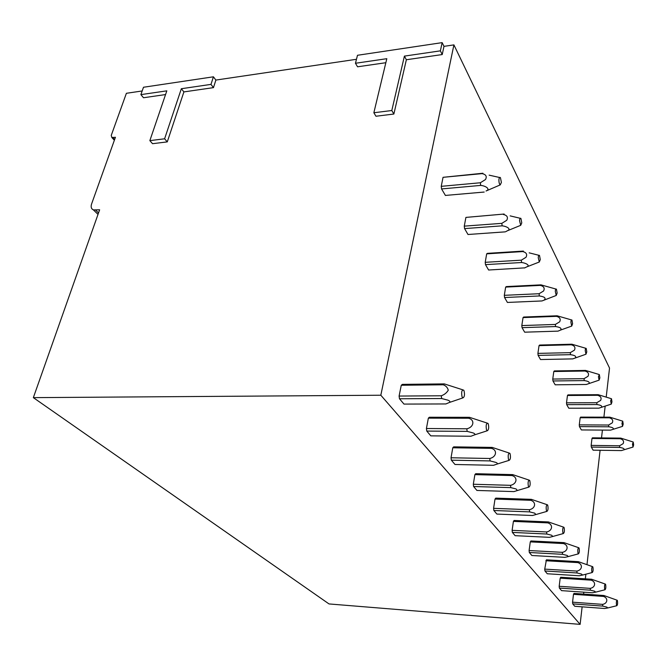 <?xml version="1.0" encoding="UTF-8"?>
<svg xmlns="http://www.w3.org/2000/svg" width="667" height="667" viewBox="0 0 667 667"><rect width="100%" height="100%" fill="white"/><g stroke="black" fill="none" stroke-linecap="round" stroke-linejoin="round"><path stroke-width="1" d="M355.461 63.265L357.495 55.278L442.146 42.63L440.378 50.85L404.402 56.111L391.812 110.514L373.853 112.756L386.81 58.688L355.461 63.265L357.562 66.8L385.843 62.715M373.853 112.756L375.963 116.241L393.872 114.04L391.812 110.514M404.402 56.111L406.361 59.747L393.872 114.04M440.378 50.85L442.229 54.561L406.361 59.747M442.146 42.63L443.98 46.357L442.229 54.561M140.887 94.631L166.825 90.845L149.85 140.637L164.607 138.794L181.349 88.719L210.989 84.384L213.423 76.805L143.488 87.252L140.887 94.631L143.522 97.749L165.549 94.564M213.423 76.805L215.883 80.065L213.465 87.635L210.989 84.384M149.85 140.637L152.551 143.697L167.275 141.888L183.892 91.913L213.465 87.635M164.607 138.794L167.275 141.888M181.349 88.719L183.892 91.913M443.98 46.357L453.91 44.889L609.53 368.067L606.203 397.115M605.169 406.086L603.902 417.167M602.418 430.082L601.517 437.919M600.1 450.275L586.993 564.499M585.876 574.195L585.343 578.839M583.817 592.171L583.592 594.097M582.133 606.828L580.123 624.37L329.023 603.935L33.35 397.64L99.633 209.797L93.405 209.905C91.271 208.904 90.654 206.945 91.571 204.019L115.424 137.285L111.839 137.494L111.247 135.409L126.388 93.297L142.188 90.962M215.883 80.065L356.47 59.288M453.91 44.889L380.824 395.231L33.35 397.64M380.824 395.231L580.123 624.37M602.785 606.103L606.878 607.103L607.804 607.954L604.661 608.504L574.754 606.278L572.736 603.893L602.785 606.103L602.601 604.369L572.553 602.176L572.736 603.893M572.553 602.176L573.487 594.322L603.443 596.415C608.329 597.982 607.754 603.51 602.601 604.369M616.992 600.175L603.893 595.506L573.979 593.422L573.487 594.322M590.42 590.178L594.681 591.22L595.639 592.146L592.446 592.771L561.547 590.637L559.371 588.069L590.42 590.178L590.228 588.369L559.179 586.276L559.371 588.069M559.179 586.276L560.188 578.172L591.137 580.157C596.181 581.749 595.556 587.452 590.228 588.369M605.169 584.025L591.621 579.239L560.714 577.263L560.188 578.172M577.055 572.97L581.499 574.062L582.499 575.079L579.248 575.771L547.29 573.762L544.947 570.985L577.055 572.97L576.855 571.077L544.731 569.118L544.947 570.985M544.731 569.118L546.406 559.83L578.372 561.664L577.847 562.598L545.831 560.747M562.581 554.319L567.217 555.461L568.259 556.586L564.957 557.354L531.866 555.503L529.323 552.493L562.581 554.319L562.364 552.334L529.098 550.533L529.323 552.493M529.098 550.533L530.29 541.879L530.915 540.962L564.015 542.63L563.44 543.563L530.29 541.879M546.832 534.034L551.676 535.242L552.768 536.485L549.425 537.344L515.124 535.676L512.356 532.399L546.832 534.034L546.598 531.958L512.106 530.348L512.356 532.399M512.106 530.348L513.415 521.394L514.09 520.468L548.407 521.936L547.782 522.87L513.415 521.394M529.648 511.889L534.726 513.165L535.859 514.557L532.474 515.508L496.873 514.074L493.855 510.497L529.648 511.889L529.39 509.705L493.588 508.337L493.855 510.497M493.588 508.337L495.014 499.066L530.69 500.292C536.451 501.926 535.626 508.471 529.39 509.705M547.023 504.669L531.382 499.35L495.756 498.132L495.014 499.066M510.814 487.627L516.15 488.978L517.334 490.537L513.923 491.604L476.922 490.445L473.603 486.518L510.814 487.627L510.538 485.326L473.312 484.25L473.603 486.518M473.312 484.25L474.887 474.629L511.973 475.554C517.984 477.205 516.992 483.992 510.538 485.326M528.989 480.082L512.731 474.621L475.704 473.703L474.887 474.629M490.087 460.922L495.698 462.356C497.374 462.981 497.79 463.573 496.94 464.124L493.505 465.308L455.002 464.49L451.351 460.172L490.087 460.922L489.778 458.487L451.025 457.77L451.351 460.172M451.025 457.77L452.776 447.782L491.371 448.341C497.624 449.983 496.523 457.037 489.778 458.487M509.129 453.018L492.204 447.407L453.668 446.865L452.776 447.782M467.158 431.382L473.078 432.916C474.921 433.625 475.354 434.3 474.387 434.926L470.952 436.243L430.807 435.851L426.772 431.065L467.158 431.382L466.817 428.798L426.413 428.522L426.772 431.065M426.413 428.522L428.356 418.142L468.601 418.242C475.062 419.86 473.92 427.197 466.817 428.798M487.152 423.078L469.526 417.325L429.356 417.242L428.356 418.142M441.662 398.532L447.932 400.175C449.958 400.992 450.417 401.767 449.308 402.501L445.889 403.952L403.977 404.085L399.483 398.766L441.662 398.532L441.287 395.781C444.38 394.689 446.707 392.83 448.266 390.212C447.615 387.619 445.956 385.818 443.28 384.792L401.267 385.251L399.091 396.056L399.483 398.766M462.698 389.795L444.314 383.9L402.376 384.375L401.267 385.251M633.025 447.057L632.491 444.147L633.233 442.029L633.642 444.847L633.025 447.057L621.394 450.584L593.113 450.175L591.321 447.082L619.735 447.457L619.585 445.764L591.154 445.398L591.321 447.082M591.154 445.398L591.979 438.461L620.335 438.744L620.735 438.102L632.991 441.946M620.735 438.111L592.413 437.827L591.979 438.461M622.536 426.363L621.961 423.312L622.753 421.169L623.203 424.12L622.536 426.363L610.547 430.14L581.374 429.94L579.448 426.622L608.763 426.788L608.604 425.021L579.273 424.871L579.448 426.622M579.273 424.871L580.165 417.742L609.413 417.809L609.846 417.175L622.478 421.085M609.846 417.175L580.632 417.117L580.165 417.742M611.272 404.119L610.639 400.9L611.489 398.741L611.972 401.842L611.272 404.119L598.883 408.162L568.768 408.212L566.7 404.636L596.965 404.552L596.79 402.71L566.508 402.818L566.7 404.636M566.508 402.818L567.467 395.489L597.674 395.298L598.132 394.672L611.18 398.649M598.132 394.681L567.976 394.881L567.467 395.489M599.116 380.14L598.424 376.738L599.341 374.562L599.866 377.83L599.116 380.14L586.318 384.484L555.194 384.809L552.96 380.965L584.25 380.59L584.059 378.656L552.76 379.056L552.96 380.965M552.76 379.056L553.802 371.519L585.009 371.035L585.518 370.427L598.991 374.454M585.518 370.427L554.344 370.927L553.802 371.519M585.985 354.21L585.217 350.609C585.359 348.724 585.684 347.999 586.21 348.416L586.785 351.859L585.985 354.21L572.736 358.888L540.537 359.546L538.127 355.386L570.493 354.669L570.293 352.651L537.91 353.385L538.127 355.386M537.91 353.385L539.036 345.631L571.327 344.797L571.877 344.214L585.809 348.299M571.877 344.214L539.628 345.056L539.036 345.631M558.012 331.14L524.662 332.183L522.044 327.664L555.578 326.555L555.361 324.437L521.811 325.571L522.044 327.664M521.811 325.571L523.045 317.592L556.486 316.35L557.078 315.783L571.502 319.927M557.07 315.791L523.687 317.033L523.045 317.592M556.228 295.464L555.294 291.387C555.461 289.395 555.844 288.661 556.453 289.186L557.153 293.063L556.228 295.464L541.988 300.95L507.412 302.443L504.56 297.524L539.336 295.956L539.103 293.722L504.31 295.323L504.56 297.524M504.31 295.323L505.653 287.102L540.337 285.393L540.987 284.859L555.928 289.044M540.97 284.859L506.353 286.577L505.653 287.102M524.754 267.867L488.603 270.01L485.484 264.632L521.594 262.515L521.336 260.163L485.209 262.314L485.484 264.632M485.209 262.314L486.685 253.844L522.703 251.576L523.412 251.075M523.378 251.084L487.452 253.352L486.685 253.844M505.319 231.849L468.001 234.501L464.574 228.598L502.126 225.838L501.842 223.345L464.274 226.138L464.574 228.598M464.274 226.138L465.908 217.409L504.135 214.032M504.06 214.049L465.908 217.409M482.666 173.262L443.046 177.322L441.237 186.335L441.571 188.936L445.414 195.439M603.893 595.506L603.443 596.415M616.55 605.261L616.842 605.703C617.6 604.877 617.784 603.176 617.4 600.617L617.233 600.267C616.391 600.65 616.166 602.318 616.55 605.261M591.621 579.239L591.137 580.157M604.702 589.278L605.027 589.753C605.836 588.919 606.036 587.168 605.628 584.509L605.444 584.134C604.535 584.484 604.285 586.201 604.702 589.278M576.855 571.077C582.408 570.085 583.025 564.19 577.847 562.598M592.396 566.583L578.372 561.664M591.896 572.003L592.254 572.528C593.13 571.686 593.347 569.876 592.905 567.1L592.705 566.7C591.721 567.017 591.454 568.784 591.896 572.003M562.364 552.334C568.126 551.267 568.801 545.172 563.44 543.563M578.539 547.674L564.015 542.63M578.022 553.285L578.414 553.852C579.365 553.001 579.598 551.134 579.114 548.232L578.898 547.807C577.83 548.082 577.539 549.908 578.022 553.285M546.598 531.958C552.593 530.807 553.335 524.495 547.782 522.87M563.473 527.113L548.407 521.936M562.923 532.916L563.365 533.542C564.399 532.691 564.649 530.757 564.124 527.73L563.89 527.264C562.723 527.489 562.406 529.373 562.923 532.916M531.382 499.35L530.69 500.292M546.448 510.689L546.948 511.372C548.057 510.522 548.332 508.512 547.757 505.344L547.507 504.844C546.231 505.002 545.881 506.953 546.448 510.689M512.731 474.621L511.973 475.554M528.389 486.326L528.948 487.077C530.165 486.235 530.457 484.15 529.831 480.824L529.548 480.282C528.156 480.357 527.764 482.374 528.389 486.326M492.204 447.407L491.371 448.341M508.504 459.505L509.138 460.347C510.472 459.505 510.797 457.337 510.105 453.835L509.796 453.243C508.254 453.226 507.82 455.311 508.504 459.505M469.526 417.325L468.601 418.242M486.51 429.831L487.235 430.774C488.703 429.948 489.053 427.689 488.294 423.987L487.944 423.345C486.235 423.212 485.751 425.371 486.51 429.831M399.091 396.056L441.287 395.781M444.314 383.9L443.28 384.792M462.048 396.832L462.89 397.891C464.499 397.09 464.882 394.731 464.04 390.812L463.648 390.095C461.739 389.82 461.205 392.071 462.048 396.832M486.91 190.629L486.051 190.995C490.937 189.036 485.301 185.734 480.674 185.409L480.365 182.758L441.237 186.335M443.046 177.322L482.041 173.628C485.985 174.429 487.135 176.405 485.493 179.54L480.365 182.758M445.348 195.439L484.2 192.046M441.571 188.936L480.674 185.409M501.392 182.416L500.242 184.892C499.35 184.192 498.908 182.508 498.916 179.84C499.133 177.647 499.641 176.93 500.442 177.672L501.392 182.416M482.033 173.62L482.9 173.228M503.36 214.482C507.153 215.333 508.279 217.275 506.737 220.302L501.842 223.345M505.869 231.582L507.379 230.765C511.822 228.981 506.228 226.188 502.126 225.838M521.777 222.87L520.71 225.321L519.543 220.644C519.735 218.518 520.193 217.792 520.927 218.459L521.777 222.87M522.703 251.567C526.363 252.46 527.464 254.36 526.013 257.279L521.336 260.163M524.495 267.984L526.722 266.908C530.749 265.274 525.263 262.89 521.594 262.515M540.278 259.588L539.286 262.014L538.244 257.662C538.427 255.603 538.844 254.869 539.511 255.461L540.278 259.588M540.345 285.384C543.872 286.301 544.956 288.169 543.58 290.987L539.103 293.722M544.33 299.9C546.156 298.032 544.497 296.715 539.336 295.956M556.495 316.35C559.905 317.284 560.955 319.109 559.655 321.827L555.361 324.437M558.004 331.14L560.43 330.123C561.998 328.447 560.38 327.255 555.578 326.555M572.594 323.703L571.736 326.08L570.894 322.261C571.044 320.318 571.402 319.585 571.961 320.06L572.594 323.703M571.336 344.797C574.629 345.739 575.663 347.532 574.42 350.158L570.293 352.651M575.221 357.912C576.563 356.403 574.987 355.319 570.493 354.669M585.017 371.027C588.211 371.978 589.211 373.728 588.036 376.28L584.059 378.656M588.836 383.558C589.995 382.191 588.461 381.199 584.25 380.59M597.674 395.289C600.767 396.248 601.751 397.957 600.617 400.425L596.79 402.71M601.426 407.295C602.418 406.045 600.934 405.127 596.965 404.552M609.413 417.8C612.414 418.759 613.373 420.435 612.298 422.828L608.604 425.021M613.106 429.315C613.948 428.172 612.506 427.33 608.763 426.788M620.335 438.736C623.253 439.695 624.187 441.337 623.153 443.655L619.585 445.764M623.953 449.808C624.679 448.766 623.278 447.982 619.735 447.457M114.624 139.52L112.873 137.61M98.524 212.94L95.689 210.172M114.365 140.237L111.839 137.494M98.007 214.39L93.405 209.905M616.842 605.703L607.804 607.954M605.027 589.753L595.639 592.146M592.254 572.528L582.499 575.079M578.414 553.852L568.259 556.586M563.365 533.542L552.768 536.485M546.948 511.372L535.859 514.557M528.948 487.077L517.334 490.537M509.138 460.347L496.94 464.124M487.235 430.774L474.387 434.926M462.89 397.891L449.308 402.501M500.242 184.892L486.051 190.995M499.591 177.489L489.144 175.154M520.71 225.321L507.379 230.765M520.202 218.284L510.138 215.875M539.286 262.014L526.722 266.908M538.894 255.303L529.181 252.843M571.736 326.08L560.43 330.123"/></g></svg>
